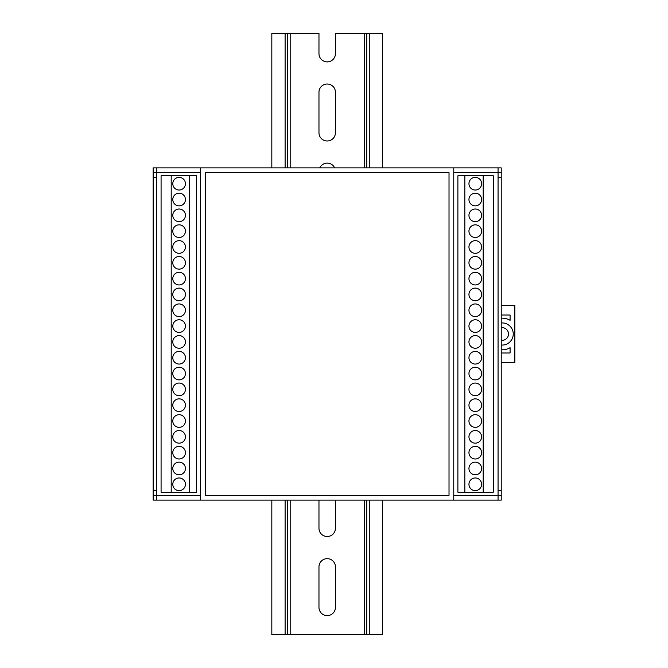 <?xml version="1.0" encoding="UTF-8"?>
<svg xmlns="http://www.w3.org/2000/svg" width="668" height="668" viewBox="0 0 668 668"><rect width="100%" height="100%" fill="white"/><g stroke="black" fill="none" stroke-linecap="round" stroke-linejoin="round"><path stroke-width="1" d="M453.764 495.372L501.225 495.372L501.225 177.371L498.061 177.371L498.061 172.628L453.764 172.628M501.225 495.372L501.225 500.123L498.061 500.123L498.061 490.629L501.225 490.629M153.164 172.628L153.164 167.877L156.329 167.877L156.329 172.628L153.164 172.628L153.164 490.629L156.329 490.629L156.329 500.123L498.061 500.123M153.164 490.629L153.164 495.372L200.625 495.372M501.225 177.371L501.225 172.628L498.061 172.628L498.061 167.877L156.329 167.877M200.625 172.628L156.329 172.628L156.329 177.371L153.164 177.371M498.061 177.371L498.061 490.629L498.061 177.371M156.329 490.629L156.329 177.371L156.329 490.629M501.225 345.03A11.072 11.072 0 0 0 513.249 334A11.072 11.072 0 0 0 501.225 322.97M501.225 340.254A6.329 6.329 0 0 0 508.507 334A6.329 6.329 0 0 0 501.225 327.746M501.225 349.79A15.823 15.823 0 0 0 510.085 347.702L510.085 352.988L501.225 352.988M501.225 315.012L510.085 315.012L510.085 320.298A15.823 15.823 0 0 0 501.225 318.21M501.225 362.482L514.836 362.482L514.836 305.518L501.225 305.518M475.282 383.048A6.329 6.329 0 0 0 468.953 389.377A6.329 6.329 0 0 0 475.282 395.698A6.329 6.329 0 0 0 481.611 389.377A6.329 6.329 0 0 0 475.282 383.048M475.282 398.863A6.329 6.329 0 0 0 468.953 405.192A6.329 6.329 0 0 0 475.282 411.521A6.329 6.329 0 0 0 481.611 405.192A6.329 6.329 0 0 0 475.282 398.863M475.282 477.971A6.329 6.329 0 0 0 468.953 484.3A6.329 6.329 0 0 0 475.282 490.629A6.329 6.329 0 0 0 481.611 484.3A6.329 6.329 0 0 0 475.282 477.971M475.282 430.509A6.329 6.329 0 0 0 468.953 436.839A6.329 6.329 0 0 0 475.282 443.168A6.329 6.329 0 0 0 481.611 436.839A6.329 6.329 0 0 0 475.282 430.509M475.282 414.686A6.329 6.329 0 0 0 468.953 421.015A6.329 6.329 0 0 0 475.282 427.345A6.329 6.329 0 0 0 481.611 421.015A6.329 6.329 0 0 0 475.282 414.686M475.282 446.333A6.329 6.329 0 0 0 468.953 452.662A6.329 6.329 0 0 0 475.282 458.983A6.329 6.329 0 0 0 481.611 452.662A6.329 6.329 0 0 0 475.282 446.333M475.282 367.225A6.329 6.329 0 0 0 468.953 373.554A6.329 6.329 0 0 0 475.282 379.883A6.329 6.329 0 0 0 481.611 373.554A6.329 6.329 0 0 0 475.282 367.225M475.282 351.401A6.329 6.329 0 0 0 468.953 357.731A6.329 6.329 0 0 0 475.282 364.06A6.329 6.329 0 0 0 481.611 357.731A6.329 6.329 0 0 0 475.282 351.401M475.282 335.578A6.329 6.329 0 0 0 468.953 341.907A6.329 6.329 0 0 0 475.282 348.237A6.329 6.329 0 0 0 481.611 341.907A6.329 6.329 0 0 0 475.282 335.578M475.282 319.763A6.329 6.329 0 0 0 468.953 326.093A6.329 6.329 0 0 0 475.282 332.422A6.329 6.329 0 0 0 481.611 326.093A6.329 6.329 0 0 0 475.282 319.763M475.282 303.94A6.329 6.329 0 0 0 468.953 310.269A6.329 6.329 0 0 0 475.282 316.599A6.329 6.329 0 0 0 481.611 310.269A6.329 6.329 0 0 0 475.282 303.94M475.282 288.117A6.329 6.329 0 0 0 468.953 294.446A6.329 6.329 0 0 0 475.282 300.775A6.329 6.329 0 0 0 481.611 294.446A6.329 6.329 0 0 0 475.282 288.117M475.282 272.302A6.329 6.329 0 0 0 468.953 278.623A6.329 6.329 0 0 0 475.282 284.952A6.329 6.329 0 0 0 481.611 278.623A6.329 6.329 0 0 0 475.282 272.302M475.282 256.479A6.329 6.329 0 0 0 468.953 262.808A6.329 6.329 0 0 0 475.282 269.137A6.329 6.329 0 0 0 481.611 262.808A6.329 6.329 0 0 0 475.282 256.479M475.282 240.655A6.329 6.329 0 0 0 468.953 246.985A6.329 6.329 0 0 0 475.282 253.314A6.329 6.329 0 0 0 481.611 246.985A6.329 6.329 0 0 0 475.282 240.655M475.282 224.832A6.329 6.329 0 0 0 468.953 231.161A6.329 6.329 0 0 0 475.282 237.491A6.329 6.329 0 0 0 481.611 231.161A6.329 6.329 0 0 0 475.282 224.832M475.282 209.017A6.329 6.329 0 0 0 468.953 215.338A6.329 6.329 0 0 0 475.282 221.667A6.329 6.329 0 0 0 481.611 215.338A6.329 6.329 0 0 0 475.282 209.017M475.282 193.194A6.329 6.329 0 0 0 468.953 199.523A6.329 6.329 0 0 0 475.282 205.853A6.329 6.329 0 0 0 481.611 199.523A6.329 6.329 0 0 0 475.282 193.194M475.282 177.371A6.329 6.329 0 0 0 468.953 183.7A6.329 6.329 0 0 0 475.282 190.029A6.329 6.329 0 0 0 481.611 183.7A6.329 6.329 0 0 0 475.282 177.371M475.282 462.147A6.329 6.329 0 0 0 468.953 468.477A6.329 6.329 0 0 0 475.282 474.806A6.329 6.329 0 0 0 481.611 468.477A6.329 6.329 0 0 0 475.282 462.147M464.836 175.793L493.318 175.793L493.318 492.207L457.881 492.207L457.881 175.793L464.836 175.793L464.836 492.207M483.189 175.793L483.189 492.207M179.116 284.952A6.329 6.329 0 0 0 185.437 278.623A6.329 6.329 0 0 0 179.116 272.302A6.329 6.329 0 0 0 172.787 278.623A6.329 6.329 0 0 0 179.116 284.952M179.116 269.137A6.329 6.329 0 0 0 185.437 262.808A6.329 6.329 0 0 0 179.116 256.479A6.329 6.329 0 0 0 172.787 262.808A6.329 6.329 0 0 0 179.116 269.137M179.116 190.029A6.329 6.329 0 0 0 185.437 183.7A6.329 6.329 0 0 0 179.116 177.371A6.329 6.329 0 0 0 172.787 183.7A6.329 6.329 0 0 0 179.116 190.029M179.116 237.491A6.329 6.329 0 0 0 185.437 231.161A6.329 6.329 0 0 0 179.116 224.832A6.329 6.329 0 0 0 172.787 231.161A6.329 6.329 0 0 0 179.116 237.491M179.116 253.314A6.329 6.329 0 0 0 185.437 246.985A6.329 6.329 0 0 0 179.116 240.655A6.329 6.329 0 0 0 172.787 246.985A6.329 6.329 0 0 0 179.116 253.314M179.116 221.667A6.329 6.329 0 0 0 185.437 215.338A6.329 6.329 0 0 0 179.116 209.017A6.329 6.329 0 0 0 172.787 215.338A6.329 6.329 0 0 0 179.116 221.667M179.116 300.775A6.329 6.329 0 0 0 185.437 294.446A6.329 6.329 0 0 0 179.116 288.117A6.329 6.329 0 0 0 172.787 294.446A6.329 6.329 0 0 0 179.116 300.775M179.116 316.599A6.329 6.329 0 0 0 185.437 310.269A6.329 6.329 0 0 0 179.116 303.94A6.329 6.329 0 0 0 172.787 310.269A6.329 6.329 0 0 0 179.116 316.599M179.116 332.422A6.329 6.329 0 0 0 185.437 326.093A6.329 6.329 0 0 0 179.116 319.763A6.329 6.329 0 0 0 172.787 326.093A6.329 6.329 0 0 0 179.116 332.422M179.116 348.237A6.329 6.329 0 0 0 185.437 341.907A6.329 6.329 0 0 0 179.116 335.578A6.329 6.329 0 0 0 172.787 341.907A6.329 6.329 0 0 0 179.116 348.237M179.116 364.06A6.329 6.329 0 0 0 185.437 357.731A6.329 6.329 0 0 0 179.116 351.401A6.329 6.329 0 0 0 172.787 357.731A6.329 6.329 0 0 0 179.116 364.06M179.116 379.883A6.329 6.329 0 0 0 185.437 373.554A6.329 6.329 0 0 0 179.116 367.225A6.329 6.329 0 0 0 172.787 373.554A6.329 6.329 0 0 0 179.116 379.883M179.116 395.698A6.329 6.329 0 0 0 185.437 389.377A6.329 6.329 0 0 0 179.116 383.048A6.329 6.329 0 0 0 172.787 389.377A6.329 6.329 0 0 0 179.116 395.698M179.116 411.521A6.329 6.329 0 0 0 185.437 405.192A6.329 6.329 0 0 0 179.116 398.863A6.329 6.329 0 0 0 172.787 405.192A6.329 6.329 0 0 0 179.116 411.521M179.116 427.345A6.329 6.329 0 0 0 185.437 421.015A6.329 6.329 0 0 0 179.116 414.686A6.329 6.329 0 0 0 172.787 421.015A6.329 6.329 0 0 0 179.116 427.345M179.116 443.168A6.329 6.329 0 0 0 185.437 436.839A6.329 6.329 0 0 0 179.116 430.509A6.329 6.329 0 0 0 172.787 436.839A6.329 6.329 0 0 0 179.116 443.168M179.116 458.983A6.329 6.329 0 0 0 185.437 452.662A6.329 6.329 0 0 0 179.116 446.333A6.329 6.329 0 0 0 172.787 452.662A6.329 6.329 0 0 0 179.116 458.983M179.116 474.806A6.329 6.329 0 0 0 185.437 468.477A6.329 6.329 0 0 0 179.116 462.147A6.329 6.329 0 0 0 172.787 468.477A6.329 6.329 0 0 0 179.116 474.806M179.116 490.629A6.329 6.329 0 0 0 185.437 484.3A6.329 6.329 0 0 0 179.116 477.971A6.329 6.329 0 0 0 172.787 484.3A6.329 6.329 0 0 0 179.116 490.629M179.116 205.853A6.329 6.329 0 0 0 185.437 199.523A6.329 6.329 0 0 0 179.116 193.194A6.329 6.329 0 0 0 172.787 199.523A6.329 6.329 0 0 0 179.116 205.853M189.553 492.207L161.08 492.207L161.08 175.793L196.517 175.793L196.517 492.207L189.553 492.207L189.553 175.793M171.2 492.207L171.2 175.793M382.572 167.877L382.572 33.4L335.428 33.4L335.428 53.649A8.225 8.225 0 0 1 327.195 61.882A8.225 8.225 0 0 1 318.97 53.649L318.97 33.4L271.826 33.4L271.826 167.877M366.749 500.123L366.749 634.6L382.572 634.6L382.572 500.123M366.749 167.877L366.749 33.4M366.749 634.6L287.641 634.6L287.641 500.123M318.97 607.387A8.225 8.225 0 0 0 327.195 615.612A8.225 8.225 0 0 0 335.428 607.387L335.428 566.89A8.225 8.225 0 0 0 327.195 558.657A8.225 8.225 0 0 0 318.97 566.89L318.97 607.387M318.97 500.123L318.97 528.279A8.225 8.225 0 0 0 327.195 536.513A8.225 8.225 0 0 0 335.428 528.279L335.428 500.123M335.428 132.757L335.428 92.251A8.225 8.225 0 0 0 327.195 84.026A8.225 8.225 0 0 0 318.97 92.251L318.97 132.757A8.225 8.225 0 0 0 327.195 140.981A8.225 8.225 0 0 0 335.428 132.757M334.651 167.877A8.225 8.225 0 0 0 319.747 167.877M287.641 167.877L287.641 33.4M287.641 634.6L271.826 634.6L271.826 500.123M498.061 167.877L501.225 167.877L501.225 172.628M156.329 500.123L153.164 500.123L153.164 495.372M205.377 495.372L449.021 495.372L449.021 172.628L205.377 172.628L205.377 495.372M200.625 500.123L200.625 167.877M453.764 167.877L453.764 500.123M369.279 634.6L369.279 500.123M369.279 167.877L369.279 33.4M364.219 634.6L364.219 500.123M364.219 167.877L364.219 33.4M290.179 634.6L290.179 500.123M290.179 167.877L290.179 33.4M285.111 634.6L285.111 500.123M285.111 167.877L285.111 33.4"/></g></svg>
